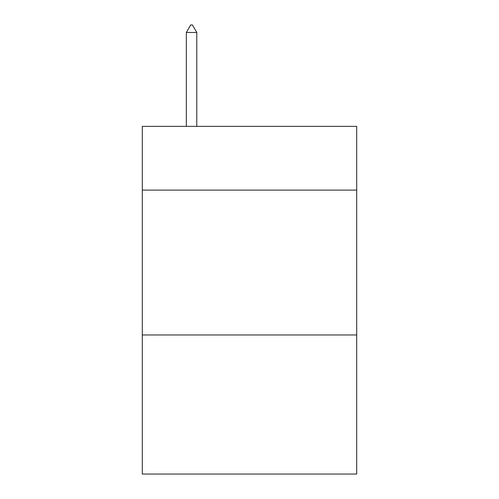 <?xml version="1.0" encoding="UTF-8"?>
<svg xmlns="http://www.w3.org/2000/svg" width="499" height="499" viewBox="0 0 499 499"><rect width="100%" height="100%" fill="white"/><g stroke="black" fill="none" stroke-linecap="round" stroke-linejoin="round"><path stroke-width="0.75" d="M356.704 190.1L356.704 126.359L142.296 126.359L142.296 190.1L356.704 190.1L356.704 474.05L142.296 474.05L142.296 190.1M356.704 334.972L142.296 334.972M196.768 32.485L192.421 24.95L190.68 24.95L186.339 32.485L196.768 32.485L196.768 126.359M186.339 32.485L186.339 126.359"/></g></svg>
